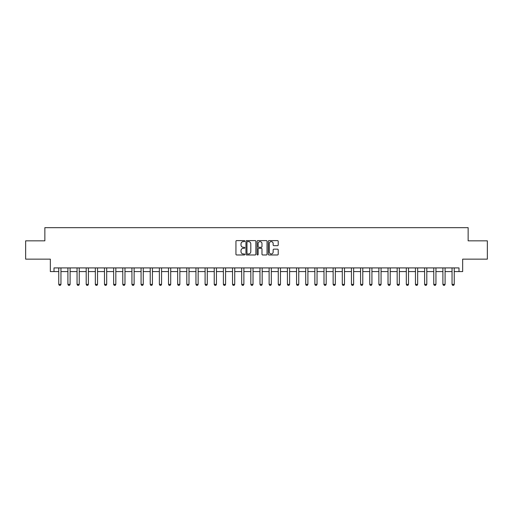 <?xml version="1.0" encoding="UTF-8"?>
<svg xmlns="http://www.w3.org/2000/svg" width="513" height="513" viewBox="0 0 513 513"><rect width="100%" height="100%" fill="white"/><g stroke="black" fill="none" stroke-linecap="round" stroke-linejoin="round"><path stroke-width="0.77" d="M244.791 241.116A0.5 0.5 0 0 0 244.291 240.61L236.66 240.61A0.718 0.718 0 0 0 235.942 241.328L235.942 254.256A0.718 0.718 0 0 0 236.66 254.974L244.291 254.974A0.5 0.5 0 0 0 244.791 254.474A0.5 0.5 0 0 0 244.291 253.967L243.303 253.967A2.296 2.296 0 0 1 241.007 251.671L241.007 250.594A2.296 2.296 0 0 1 243.303 248.298L244.291 248.298A0.5 0.5 0 0 0 244.791 247.792A0.5 0.5 0 0 0 244.291 247.292L243.303 247.292A2.296 2.296 0 0 1 241.007 244.99L241.007 243.912A2.296 2.296 0 0 1 243.303 241.617L244.291 241.617A0.5 0.5 0 0 0 244.791 241.116M277.488 245.676A0.718 0.718 0 0 0 278.206 244.957L278.206 241.328A0.718 0.718 0 0 0 277.488 240.61L269.017 240.61A0.718 0.718 0 0 0 268.299 241.328L268.299 254.256A0.718 0.718 0 0 0 269.017 254.974L277.488 254.974A0.718 0.718 0 0 0 278.206 254.256L278.206 249.876A0.718 0.718 0 0 0 277.488 249.158L273.865 249.158A0.718 0.718 0 0 0 273.147 249.876L273.147 252.05A1.924 1.924 0 0 1 271.223 253.967A1.924 1.924 0 0 1 269.299 252.05L269.299 243.54A1.924 1.924 0 0 1 271.223 241.617A1.924 1.924 0 0 1 273.147 243.54L273.147 244.957A0.718 0.718 0 0 0 273.865 245.676L277.488 245.676M54.006 271.576L54.006 267.914L458.994 267.914L458.994 271.576L462.655 271.576L462.655 259.136L487.35 259.136L487.35 240.841L468.145 240.841L468.145 227.669L44.855 227.669L44.855 240.841L25.65 240.841L25.65 259.136L50.345 259.136L50.345 271.576L58.758 271.576M255.872 241.328A0.718 0.718 0 0 0 255.153 240.61L246.676 240.61A0.718 0.718 0 0 0 245.958 241.328L245.958 254.256A0.718 0.718 0 0 0 246.676 254.974L255.153 254.974A0.718 0.718 0 0 0 255.872 254.256L255.872 241.328M257.847 240.61L266.324 240.61A0.718 0.718 0 0 1 267.042 241.328L267.042 254.256A0.718 0.718 0 0 1 266.324 254.974L262.694 254.974A0.718 0.718 0 0 1 261.976 254.256L261.976 249.017A0.718 0.718 0 0 0 261.258 248.298L258.853 248.298A0.718 0.718 0 0 0 258.135 249.017L258.135 254.474A0.5 0.5 0 0 1 257.629 254.974A0.5 0.5 0 0 1 257.128 254.474L257.128 241.328A0.718 0.718 0 0 1 257.847 240.61M60.957 271.576L67.908 271.576M70.101 271.576L77.053 271.576M79.246 271.576L86.197 271.576M88.39 271.576L95.341 271.576M97.541 271.576L104.492 271.576M106.685 271.576L113.636 271.576M115.829 271.576L122.78 271.576M124.98 271.576L131.931 271.576M134.124 271.576L141.075 271.576M143.268 271.576L150.219 271.576M152.419 271.576L159.37 271.576M161.563 271.576L168.514 271.576M170.707 271.576L177.658 271.576M179.858 271.576L186.809 271.576M189.002 271.576L195.953 271.576M198.146 271.576L205.097 271.576M207.29 271.576L214.242 271.576M216.441 271.576L223.392 271.576M225.585 271.576L232.536 271.576M234.73 271.576L241.681 271.576M243.88 271.576L250.831 271.576M253.024 271.576L259.976 271.576M262.169 271.576L269.12 271.576M271.319 271.576L278.27 271.576M280.464 271.576L287.415 271.576M289.608 271.576L296.559 271.576M298.758 271.576L305.71 271.576M307.903 271.576L314.854 271.576M317.047 271.576L323.998 271.576M326.191 271.576L333.142 271.576M335.342 271.576L342.293 271.576M344.486 271.576L351.437 271.576M353.63 271.576L360.581 271.576M362.781 271.576L369.732 271.576M371.925 271.576L378.876 271.576M381.069 271.576L388.02 271.576M390.22 271.576L397.171 271.576M399.364 271.576L406.315 271.576M408.508 271.576L415.459 271.576M417.659 271.576L424.61 271.576M426.803 271.576L433.754 271.576M435.947 271.576L442.899 271.576M445.092 271.576L452.043 271.576M454.242 271.576L458.994 271.576M247.471 241.617A0.5 0.5 0 0 0 246.965 242.117L246.965 253.467A0.5 0.5 0 0 0 247.471 253.967L248.51 253.967A2.296 2.296 0 0 0 250.806 251.671L250.806 243.912A2.296 2.296 0 0 0 248.51 241.617L247.471 241.617M261.976 243.572A1.924 1.924 0 0 0 260.053 241.655A1.924 1.924 0 0 0 258.135 243.572L258.135 246.573A0.718 0.718 0 0 0 258.853 247.292L261.258 247.292A0.718 0.718 0 0 0 261.976 246.573L261.976 243.572M61.034 267.914L60.989 268.062A0.731 0.731 90 0 0 60.957 268.28L60.957 284.375L60.406 285.331L59.309 285.331L58.758 284.375L58.758 268.28A0.731 0.731 90 0 0 58.726 268.062L58.681 267.914M58.758 284.375L60.957 284.375M70.178 267.914L70.134 268.062A0.731 0.731 90 0 0 70.101 268.28L70.101 284.375L69.55 285.331L68.453 285.331L67.908 284.375L67.908 268.28A0.731 0.731 90 0 0 67.87 268.062L67.825 267.914M67.908 284.375L70.101 284.375M79.329 267.914L79.284 268.062A0.731 0.731 90 0 0 79.246 268.28L79.246 284.375L78.701 285.331L77.598 285.331L77.053 284.375L77.053 268.28A0.731 0.731 90 0 0 77.014 268.062L76.969 267.914M77.053 284.375L79.246 284.375M88.473 267.914L88.428 268.062A0.731 0.731 90 0 0 88.39 268.28L88.39 284.375L87.845 285.331L86.748 285.331L86.197 284.375L86.197 268.28A0.731 0.731 90 0 0 86.165 268.062L86.12 267.914M86.197 284.375L88.39 284.375M97.617 267.914L97.573 268.062A0.731 0.731 90 0 0 97.541 268.28L97.541 284.375L96.989 285.331L95.893 285.331L95.341 284.375L95.341 268.28A0.731 0.731 90 0 0 95.309 268.062L95.264 267.914M95.341 284.375L97.541 284.375M106.768 267.914L106.717 268.062A0.731 0.731 90 0 0 106.685 268.28L106.685 284.375L106.14 285.331L105.037 285.331L104.492 284.375L104.492 268.28A0.731 0.731 90 0 0 104.453 268.062L104.408 267.914M104.492 284.375L106.685 284.375M115.912 267.914L115.867 268.062A0.731 0.731 90 0 0 115.829 268.28L115.829 284.375L115.284 285.331L114.187 285.331L113.636 284.375L113.636 268.28A0.731 0.731 90 0 0 113.604 268.062L113.559 267.914M113.636 284.375L115.829 284.375M125.057 267.914L125.012 268.062A0.731 0.731 90 0 0 124.98 268.28L124.98 284.375L124.428 285.331L123.332 285.331L122.78 284.375L122.78 268.28A0.731 0.731 90 0 0 122.748 268.062L122.703 267.914M122.78 284.375L124.98 284.375M134.207 267.914L134.156 268.062A0.731 0.731 90 0 0 134.124 268.28L134.124 284.375L133.572 285.331L132.476 285.331L131.931 284.375L131.931 268.28A0.731 0.731 90 0 0 131.892 268.062L131.847 267.914M131.931 284.375L134.124 284.375M143.351 267.914L143.307 268.062A0.731 0.731 90 0 0 143.268 268.28L143.268 284.375L142.723 285.331L141.626 285.331L141.075 284.375L141.075 268.28A0.731 0.731 90 0 0 141.043 268.062L140.992 267.914M141.075 284.375L143.268 284.375M152.496 267.914L152.451 268.062A0.731 0.731 90 0 0 152.419 268.28L152.419 284.375L151.867 285.331L150.771 285.331L150.219 284.375L150.219 268.28A0.731 0.731 90 0 0 150.187 268.062L150.142 267.914M150.219 284.375L152.419 284.375M161.64 267.914L161.595 268.062A0.731 0.731 90 0 0 161.563 268.28L161.563 284.375L161.011 285.331L159.915 285.331L159.37 284.375L159.37 268.28A0.731 0.731 90 0 0 159.331 268.062L159.286 267.914M159.37 284.375L161.563 284.375M170.791 267.914L170.746 268.062A0.731 0.731 90 0 0 170.707 268.28L170.707 284.375L170.162 285.331L169.066 285.331L168.514 284.375L168.514 268.28A0.731 0.731 90 0 0 168.482 268.062L168.431 267.914M168.514 284.375L170.707 284.375M179.935 267.914L179.89 268.062A0.731 0.731 90 0 0 179.858 268.28L179.858 284.375L179.306 285.331L178.21 285.331L177.658 284.375L177.658 268.28A0.731 0.731 90 0 0 177.626 268.062L177.581 267.914M177.658 284.375L179.858 284.375M189.079 267.914L189.034 268.062A0.731 0.731 90 0 0 189.002 268.28L189.002 284.375L188.451 285.331L187.354 285.331L186.809 284.375L186.809 268.28A0.731 0.731 90 0 0 186.77 268.062L186.726 267.914M186.809 284.375L189.002 284.375M198.23 267.914L198.185 268.062A0.731 0.731 90 0 0 198.146 268.28L198.146 284.375L197.601 285.331L196.498 285.331L195.953 284.375L195.953 268.28A0.731 0.731 90 0 0 195.915 268.062L195.87 267.914M195.953 284.375L198.146 284.375M207.374 267.914L207.329 268.062A0.731 0.731 90 0 0 207.29 268.28L207.29 284.375L206.745 285.331L205.649 285.331L205.097 284.375L205.097 268.28A0.731 0.731 90 0 0 205.065 268.062L205.02 267.914M205.097 284.375L207.29 284.375M216.518 267.914L216.473 268.062A0.731 0.731 90 0 0 216.441 268.28L216.441 284.375L215.89 285.331L214.793 285.331L214.242 284.375L214.242 268.28A0.731 0.731 90 0 0 214.21 268.062L214.165 267.914M214.242 284.375L216.441 284.375M225.669 267.914L225.617 268.062A0.731 0.731 90 0 0 225.585 268.28L225.585 284.375L225.04 285.331L223.937 285.331L223.392 284.375L223.392 268.28A0.731 0.731 90 0 0 223.354 268.062L223.309 267.914M223.392 284.375L225.585 284.375M234.813 267.914L234.768 268.062A0.731 0.731 90 0 0 234.73 268.28L234.73 284.375L234.184 285.331L233.088 285.331L232.536 284.375L232.536 268.28A0.731 0.731 90 0 0 232.504 268.062L232.46 267.914M232.536 284.375L234.73 284.375M243.957 267.914L243.912 268.062A0.731 0.731 90 0 0 243.88 268.28L243.88 284.375L243.329 285.331L242.232 285.331L241.681 284.375L241.681 268.28A0.731 0.731 90 0 0 241.649 268.062L241.604 267.914M241.681 284.375L243.88 284.375M253.108 267.914L253.056 268.062A0.731 0.731 90 0 0 253.024 268.28L253.024 284.375L252.473 285.331L251.376 285.331L250.831 284.375L250.831 268.28A0.731 0.731 90 0 0 250.793 268.062L250.748 267.914M250.831 284.375L253.024 284.375M262.252 267.914L262.207 268.062A0.731 0.731 90 0 0 262.169 268.28L262.169 284.375L261.624 285.331L260.527 285.331L259.976 284.375L259.976 268.28A0.731 0.731 90 0 0 259.944 268.062L259.892 267.914M259.976 284.375L262.169 284.375M271.396 267.914L271.351 268.062A0.731 0.731 90 0 0 271.319 268.28L271.319 284.375L270.768 285.331L269.671 285.331L269.12 284.375L269.12 268.28A0.731 0.731 90 0 0 269.088 268.062L269.043 267.914M269.12 284.375L271.319 284.375M280.54 267.914L280.496 268.062A0.731 0.731 90 0 0 280.464 268.28L280.464 284.375L279.912 285.331L278.815 285.331L278.27 284.375L278.27 268.28A0.731 0.731 90 0 0 278.232 268.062L278.187 267.914M278.27 284.375L280.464 284.375M289.691 267.914L289.646 268.062A0.731 0.731 90 0 0 289.608 268.28L289.608 284.375L289.063 285.331L287.96 285.331L287.415 284.375L287.415 268.28A0.731 0.731 90 0 0 287.383 268.062L287.331 267.914M287.415 284.375L289.608 284.375M298.835 267.914L298.79 268.062A0.731 0.731 90 0 0 298.758 268.28L298.758 284.375L298.207 285.331L297.11 285.331L296.559 284.375L296.559 268.28A0.731 0.731 90 0 0 296.527 268.062L296.482 267.914M296.559 284.375L298.758 284.375M307.98 267.914L307.935 268.062A0.731 0.731 90 0 0 307.903 268.28L307.903 284.375L307.351 285.331L306.255 285.331L305.71 284.375L305.71 268.28A0.731 0.731 90 0 0 305.671 268.062L305.626 267.914M305.71 284.375L307.903 284.375M317.13 267.914L317.085 268.062A0.731 0.731 90 0 0 317.047 268.28L317.047 284.375L316.502 285.331L315.399 285.331L314.854 284.375L314.854 268.28A0.731 0.731 90 0 0 314.815 268.062L314.77 267.914M314.854 284.375L317.047 284.375M326.274 267.914L326.23 268.062A0.731 0.731 90 0 0 326.191 268.28L326.191 284.375L325.646 285.331L324.549 285.331L323.998 284.375L323.998 268.28A0.731 0.731 90 0 0 323.966 268.062L323.921 267.914M323.998 284.375L326.191 284.375M335.419 267.914L335.374 268.062A0.731 0.731 90 0 0 335.342 268.28L335.342 284.375L334.79 285.331L333.694 285.331L333.142 284.375L333.142 268.28A0.731 0.731 90 0 0 333.11 268.062L333.065 267.914M333.142 284.375L335.342 284.375M344.569 267.914L344.518 268.062A0.731 0.731 90 0 0 344.486 268.28L344.486 284.375L343.934 285.331L342.838 285.331L342.293 284.375L342.293 268.28A0.731 0.731 90 0 0 342.254 268.062L342.209 267.914M342.293 284.375L344.486 284.375M353.714 267.914L353.669 268.062A0.731 0.731 90 0 0 353.63 268.28L353.63 284.375L353.085 285.331L351.989 285.331L351.437 284.375L351.437 268.28A0.731 0.731 90 0 0 351.405 268.062L351.36 267.914M351.437 284.375L353.63 284.375M362.858 267.914L362.813 268.062A0.731 0.731 90 0 0 362.781 268.28L362.781 284.375L362.229 285.331L361.133 285.331L360.581 284.375L360.581 268.28A0.731 0.731 90 0 0 360.549 268.062L360.504 267.914M360.581 284.375L362.781 284.375M372.008 267.914L371.957 268.062A0.731 0.731 90 0 0 371.925 268.28L371.925 284.375L371.374 285.331L370.277 285.331L369.732 284.375L369.732 268.28A0.731 0.731 90 0 0 369.693 268.062L369.649 267.914M369.732 284.375L371.925 284.375M381.153 267.914L381.108 268.062A0.731 0.731 90 0 0 381.069 268.28L381.069 284.375L380.524 285.331L379.428 285.331L378.876 284.375L378.876 268.28A0.731 0.731 90 0 0 378.844 268.062L378.793 267.914M378.876 284.375L381.069 284.375M390.297 267.914L390.252 268.062A0.731 0.731 90 0 0 390.22 268.28L390.22 284.375L389.668 285.331L388.572 285.331L388.02 284.375L388.02 268.28A0.731 0.731 90 0 0 387.988 268.062L387.943 267.914M388.02 284.375L390.22 284.375M399.441 267.914L399.396 268.062A0.731 0.731 90 0 0 399.364 268.28L399.364 284.375L398.813 285.331L397.716 285.331L397.171 284.375L397.171 268.28A0.731 0.731 90 0 0 397.133 268.062L397.088 267.914M397.171 284.375L399.364 284.375M408.592 267.914L408.547 268.062A0.731 0.731 90 0 0 408.508 268.28L408.508 284.375L407.963 285.331L406.86 285.331L406.315 284.375L406.315 268.28A0.731 0.731 90 0 0 406.283 268.062L406.232 267.914M406.315 284.375L408.508 284.375M417.736 267.914L417.691 268.062A0.731 0.731 90 0 0 417.659 268.28L417.659 284.375L417.107 285.331L416.011 285.331L415.459 284.375L415.459 268.28A0.731 0.731 90 0 0 415.427 268.062L415.383 267.914M415.459 284.375L417.659 284.375M426.88 267.914L426.835 268.062A0.731 0.731 90 0 0 426.803 268.28L426.803 284.375L426.252 285.331L425.155 285.331L424.61 284.375L424.61 268.28A0.731 0.731 90 0 0 424.572 268.062L424.527 267.914M424.61 284.375L426.803 284.375M436.031 267.914L435.986 268.062A0.731 0.731 90 0 0 435.947 268.28L435.947 284.375L435.402 285.331L434.299 285.331L433.754 284.375L433.754 268.28A0.731 0.731 90 0 0 433.716 268.062L433.671 267.914M433.754 284.375L435.947 284.375M445.175 267.914L445.13 268.062A0.731 0.731 90 0 0 445.092 268.28L445.092 284.375L444.547 285.331L443.45 285.331L442.899 284.375L442.899 268.28A0.731 0.731 90 0 0 442.866 268.062L442.822 267.914M442.899 284.375L445.092 284.375M454.319 267.914L454.274 268.062A0.731 0.731 90 0 0 454.242 268.28L454.242 284.375L453.691 285.331L452.594 285.331L452.043 284.375L452.043 268.28A0.731 0.731 90 0 0 452.011 268.062L451.966 267.914M452.043 284.375L454.242 284.375"/></g></svg>
